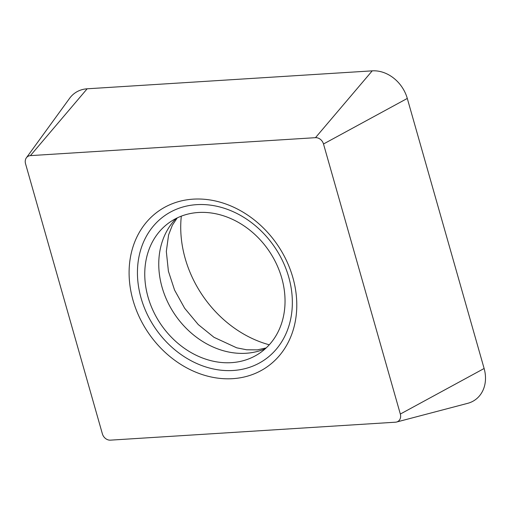 <?xml version="1.0" encoding="UTF-8"?>
<svg xmlns="http://www.w3.org/2000/svg" width="511" height="511" viewBox="0 0 511 511"><rect width="100%" height="100%" fill="white"/><g stroke="black" fill="none" stroke-linecap="round" stroke-linejoin="round"><path stroke-width="0.77" d="M484.121 368.495L407.293 98.438A33.4 27.498 -124.4 0 0 376.492 70.927A33.4 27.498 -124.4 0 0 372.225 70.85L87.151 88.799L30.398 155.625L315.472 137.676A7.646 6.298 -124.4 0 1 323.501 143.993L400.33 414.051A7.646 6.298 -124.4 0 1 396.568 422.029L467.693 403.332A33.4 27.498 -124.4 0 0 484.121 368.495L400.33 414.051M30.398 155.625A7.646 6.298 -124.4 0 0 26.38 157.797A7.646 6.298 -124.4 0 0 25.55 163.775L102.379 433.833A7.646 6.298 -124.4 0 0 110.408 440.15L395.482 422.201A7.646 6.298 -124.4 0 0 396.568 422.029M294.425 283.784A94.912 78.126 -124.4 0 0 193.203 199.149A94.912 78.126 -124.4 0 0 131.455 294.042A94.912 78.126 -124.4 0 0 232.671 378.67A94.912 78.126 -124.4 0 0 294.425 283.784M87.151 88.799A33.4 27.498 -124.4 0 0 69.611 98.304L26.38 157.797M181.309 216.147A108.255 89.112 -124.4 0 0 183.411 251.406A108.255 89.112 -124.4 0 0 269.265 344.791M283.068 283.279A79.403 65.363 -124.4 0 0 168.726 222.981A79.403 65.363 -124.4 0 0 146.727 291.864A79.403 65.363 55.6 0 0 258.336 354.034A79.403 65.363 55.6 0 0 283.068 283.279M290.171 282.832A87.681 72.172 55.6 0 1 233.125 370.494A87.681 72.172 55.6 0 1 139.618 292.311A87.681 72.172 -124.4 0 1 196.665 204.649A87.681 72.172 -124.4 0 1 290.171 282.832M372.225 70.85L315.472 137.676M407.293 98.438L323.501 143.993M265.318 348.719A79.946 65.804 55.6 0 1 160.741 281.995A79.946 65.804 -124.4 0 1 176.212 218.401M177.247 217.89L172.373 225.179L168.592 234.907L166.324 251.418L168.4 271.2L174.57 290.082L184.656 308.267L198.268 324.574L213.988 337.311L236.721 347.825L246.641 349.78L257.295 349.869L266.167 347.94"/></g></svg>
